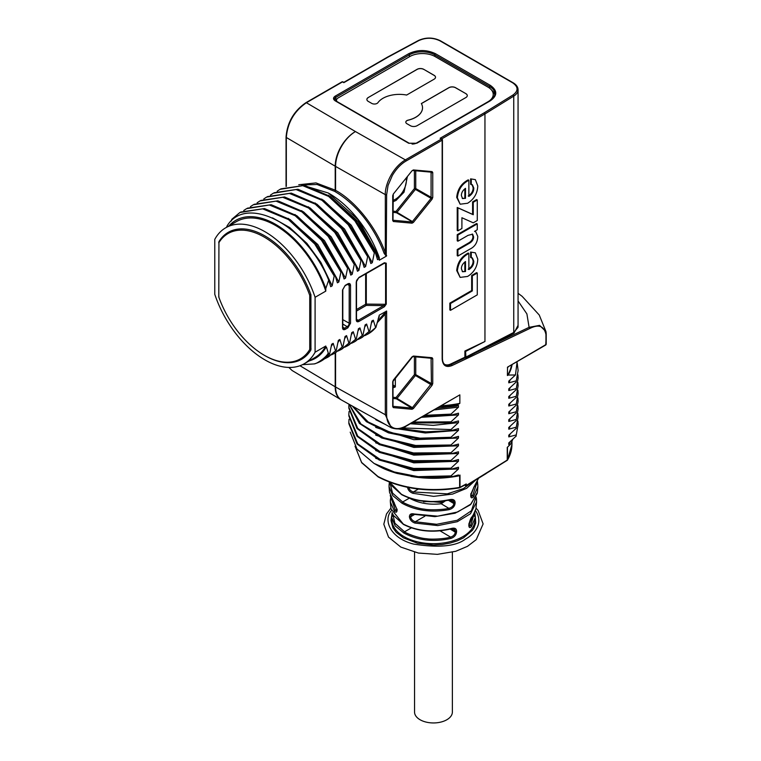 <?xml version="1.0" encoding="UTF-8"?>
<svg xmlns="http://www.w3.org/2000/svg" width="761" height="761" viewBox="0 0 761 761"><rect width="100%" height="100%" fill="white"/><g stroke="black" fill="none" stroke-linecap="round" stroke-linejoin="round"><path stroke-width="1.14" d="M309.09 360.942A79.353 45.812 -120 0 0 315.311 358.336L326.498 347.206L325.794 347.615L325.794 346.027A78.497 45.327 -120 0 1 314.883 357.594L304.181 363.777A78.497 45.327 -120 0 1 214.773 294.288L214.773 239.382A78.497 45.327 -120 0 1 225.684 227.805A78.497 45.327 -120 0 1 315.092 297.294L325.794 291.121A78.497 45.327 -120 0 0 236.386 221.632L225.684 227.805M228.89 225.96A79.915 46.145 60 0 1 325.794 288.514L328.695 280.115C306.35 225.132 246.298 193.655 226.968 226.141L226.578 227.292M231.401 220.994L231.82 219.282L239.877 212.519L262.65 208.847L288.495 219.577L314.721 244.005L334.203 276.005L332.167 285.851L320.866 262.393L306.93 243.387L289.732 227.549L272.514 217.865M286.326 136.714A0.942 0.542 0 0 0 286.326 137.484C287.525 122.73 294.212 111.154 306.388 102.735L342.507 81.884A0.942 0.542 -120 0 0 342.041 81.836L343.848 82.34L387.511 57.123M311.078 348.728L309.737 349.499A72.352 41.769 60 0 1 300.443 358.84A72.352 41.769 60 0 1 218.788 296.99L218.94 241.646A73.303 42.321 60 0 1 228.738 232.057A73.303 42.321 60 0 1 310.926 294.754L310.926 349.936A73.303 42.321 60 0 1 302.031 359.002A73.303 42.321 60 0 1 264.6 355.444M218.94 296.828L218.788 296.029M304.181 363.777A78.497 45.327 -120 0 0 315.092 352.21L315.092 297.294M288.847 367.439L292.081 370.493L288.914 367.439M465.58 485.86L466.236 485.47L464.457 485.233M507.473 447.287L507.473 459.929L511.963 444.462L511.963 441.466M518.06 300.947L526.897 313.913L529.104 327.335L539.568 325.366L545.96 331.596L546.217 334.069A0.942 0.542 0 0 1 546.227 334.127L546.018 331.806M518.06 325.299L514.056 333.052L465.932 357.813L465.599 351.439L464.895 351.04L464.895 357.232L466.236 358.783L529.713 328.524C538.702 323.948 544.115 325.946 545.951 334.517L545.951 344.562L507.549 367.125L507.397 375.506A78.497 45.318 0 0 0 511.516 365.109M440.153 138.255L441.494 139.025L440.153 138.255L484.281 112.78L513.047 94.963C518.488 90.863 518.365 86.821 512.686 82.835L439.848 40.78C432.942 37.498 425.932 37.432 418.826 40.571L387.977 57.18L343.848 82.654L342.507 81.884A0.942 0.542 -60 0 1 342.983 81.836M490.312 85.356C497.551 90.502 497.551 95.658 490.312 100.804L416.743 143.277L408.724 143.277L335.154 100.804C332.985 99.263 332.985 97.712 335.154 96.171L408.724 53.698C417.637 49.513 426.55 49.513 435.473 53.698L490.312 85.356A0.942 0.542 120 0 0 489.637 86.516A17.969 10.378 180 0 1 494.907 93.85C494.992 96.038 493.309 98.34 489.837 100.756L416.277 143.23A0.942 0.542 60 0 1 416.743 143.277M298.74 184.742L315.977 182.916L335.211 190.145L335.211 166.202A28.376 16.523 -59.6 0 1 355.444 131.558L405.375 159.886L441.494 139.025A0.942 0.542 -60 0 1 442.16 139.415A0.942 0.542 180 0 1 442.16 140.186L442.16 358.926C442.712 365.575 445.965 367.801 451.929 365.594L466.236 358.783L465.932 357.813M299.482 359.363A73.199 42.264 -120 0 0 303.962 357.708M230.821 231.04A73.199 42.264 -120 0 0 227.149 234.093M384.391 306.74L386.255 304.134L386.255 263.192L384.391 262.745L358.897 277.461L356.234 282.074L356.234 319.915C356.405 321.675 357.29 322.188 358.897 321.456L384.391 306.74A0.942 0.542 60 0 0 383.734 305.589L358.241 320.305A0.942 0.542 60 0 1 358.897 321.456M512.819 439.23L510.736 444.034L507.245 447.411L507.245 460.129A0.942 0.542 0 0 0 507.473 459.929L466.236 485.47L466.236 483.958L465.58 484.348M466.236 483.958L459.996 487.306L459.996 475.083L458.474 475.958L458.474 474.978L452.862 476.51L450.959 476.434L450.959 475.901L418.208 476.69L394.265 471.972L374.022 463.411L356.976 449.019L350.212 432.153M375.696 458.293L413.775 470.583L458.474 468.947L450.959 475.901M458.474 468.947L458.474 467.254L450.959 469.242L450.959 468.186L413.584 468.415L380.158 459.444L357.727 443.872L348.814 422.612L349.033 419.225M375.696 450.569L413.803 462.859L458.474 461.223L450.959 468.186M458.474 461.223L458.474 459.53L450.959 461.518L450.959 460.462L413.584 460.69L380.158 451.72L357.727 436.148L348.814 414.888L349.033 411.501M375.696 442.854L413.746 455.135L458.474 453.499L450.959 460.462M458.474 453.499L458.474 451.806L450.959 453.794L450.959 452.738L413.546 452.966L380.091 443.967L357.708 428.405L348.814 407.164L348.985 404.196M375.696 435.13L413.794 447.42L458.474 445.775L450.959 452.738M458.474 445.775L458.474 444.082L450.959 446.07L450.959 445.014L415.668 445.489L383.506 437.699L360.952 423.991L349.27 404.357M375.696 427.406L413.784 439.696L458.474 438.051L450.959 445.014M458.474 438.051L458.474 436.367L450.959 438.355L450.959 437.29L419.967 438.174L390.774 432.59L368.2 421.984L352.933 406.403M398.583 428.976L425.237 432.971L458.474 430.326L450.959 437.29M458.474 430.326L458.474 428.643L450.959 430.631L450.959 429.565L402.502 427.958M410.36 423.744L433.237 425.361L458.474 422.612L450.959 429.565M458.474 422.612L458.474 420.919L450.959 422.907L450.959 421.851L413.309 422.051M421.508 417.313L458.474 414.888L450.959 421.851M458.474 414.888L458.474 413.194L450.959 415.183L450.959 414.127L424.971 415.316M434.369 409.894L458.474 407.164L450.959 414.127M458.474 407.164L458.474 405.47L456.286 406.108L457.589 404.652A79.915 46.145 180 0 1 439.982 406.65M441.551 405.746A78.497 45.318 0 0 0 459.844 403.349L457.589 404.652M459.844 403.349L459.844 394.864L406.041 425.922C401.589 428.31 396.519 429.822 392.324 427.282C388.567 424.923 386.674 420.738 386.645 414.726L386.645 311.068L379.292 315.14L375.953 327.325L367.972 334.05L364.928 335.563M371.378 323.206L373.309 320.181L375.601 327.534M373.309 320.181L371.796 321.056L369.741 330.911L361.304 337.894L358.26 339.406M364.69 327.068L366.621 324.043L368.914 331.387M366.621 324.043L365.109 324.918L363.054 334.773L354.616 341.756L351.572 343.268M358.003 330.921L359.934 327.896L362.226 335.249M359.934 327.896L358.421 328.771L356.367 338.635L347.929 345.618L344.885 347.13M351.316 334.783L353.247 331.758L355.539 339.111M353.247 331.758L351.734 332.633L349.68 342.498L341.242 349.48L338.198 350.983M344.628 338.645L346.559 335.62L348.852 342.973M346.559 335.62L345.047 336.495L342.992 346.36L334.555 353.342L331.511 354.845M337.941 342.507L339.872 339.482L342.165 346.835M339.872 339.482L338.36 340.357L336.305 350.222L327.867 357.204L324.823 358.707M331.254 346.369L333.185 343.344L335.477 350.697M333.185 343.344L331.672 344.219L329.618 354.084L329.132 354.36L328.248 352.961C327.059 356.738 316.852 363.901 314.141 363.92L302.507 364.662M326.498 347.206L328.248 352.961M325.794 346.027L315.092 352.21M325.794 288.514L325.794 291.121M332.167 285.851L330.702 286.697L328.695 280.115M334.203 276.005L335.116 275.472L315.663 243.501L290.16 219.596L264.505 208.562L240.695 212.043M243.729 210.521L246.564 208.657L269.337 204.994L295.182 215.715L321.408 240.143L340.89 272.143L338.854 281.989L337.389 282.835L335.116 275.472M340.89 272.143L341.813 271.61L322.35 239.639L296.847 215.734L271.192 204.699L247.382 208.181M250.417 206.659L253.251 204.795L276.024 201.132L301.87 211.853L328.096 236.281L347.577 268.281L345.542 278.126L344.077 278.973L341.813 271.61M347.577 268.281L348.5 267.748L329.037 235.777L303.534 211.872L277.879 200.837L254.069 204.319M257.104 202.797L259.939 200.933L282.712 197.27L308.557 208L334.783 232.419L354.265 264.419L352.229 274.264L350.773 275.111L348.5 267.748M354.265 264.419L355.187 263.886L335.725 231.915L310.222 208.01L284.566 196.975L260.757 200.457M263.791 198.935L266.626 197.07L289.399 193.408L315.244 204.138L341.47 228.557L360.952 260.557L358.926 270.402L357.461 271.249L355.187 263.886M360.952 260.557L361.875 260.024L342.412 228.062L316.909 204.148L291.254 193.113L267.444 196.595M270.478 195.073L273.313 193.208L296.086 189.546L321.932 200.276L348.158 224.695L367.639 256.695L365.613 266.54L364.148 267.387L361.875 260.024M367.639 256.695L368.562 256.162L349.109 224.2L323.596 200.286L297.941 189.251L274.131 192.742M277.166 191.211L280 189.346L302.773 185.684L328.619 196.414L354.845 220.833L374.326 252.833L372.3 262.678L370.835 263.525L368.562 256.162M374.326 252.833L375.249 252.3L355.796 220.338L330.284 196.424L304.628 185.389L280.819 188.88M301.851 184.99L328.352 193.018L358.231 219.796L379.263 257.56L378.988 258.826L377.523 259.663L375.249 252.3M301.603 184.961L317.09 184.495L334.536 191.296A0.942 0.552 120.3 0 0 335.211 190.145L335.572 190.355C355.311 201.028 376.438 227.529 385.313 252.776L384.058 253.185L386.236 256.219L379.292 260.224L379.292 257.551M386.236 256.219L386.645 194.635L388.053 185.437L392.324 175.515C396.243 168.923 400.819 164.091 406.041 161.037L442.16 140.186A0.942 0.542 -120 0 0 441.494 139.025M512.048 364.795A78.973 45.593 180 0 1 508.167 375.059L507.397 375.506M508.167 375.059L515.454 374.973L517.119 361.817M517.233 363.263L518.108 370.483L516.281 380.842L508.776 382.831L508.776 381.137L515.454 374.973M516.281 380.842L518.108 370.483M517.927 374.869L518.108 378.198L516.281 388.567L508.776 390.555L508.776 388.861L516.281 381.898M516.281 388.567L518.108 378.198M517.927 382.593L518.108 385.922L516.281 396.281L508.776 398.279L508.776 396.586L516.281 389.622M516.281 396.281L518.108 385.922M517.927 390.317L518.108 393.646L516.281 404.005L508.776 405.994L508.776 404.31L516.281 397.347M516.281 404.005L518.108 393.646M517.927 398.041L518.108 401.37L516.281 411.73L508.776 413.718L508.776 412.024L516.281 405.071M516.281 411.73L518.108 401.37M517.927 405.756L518.108 409.095L516.281 419.454L508.776 421.442L508.776 419.749L516.281 412.785M516.281 419.454L518.108 409.095M517.927 413.48L518.108 416.819L516.281 427.178L508.776 429.166L508.776 427.473L516.281 420.51M516.281 427.178L518.108 416.819M517.927 421.204L518.108 424.533L516.281 434.902L508.776 436.89L508.776 435.197L516.281 428.234M516.281 434.902L518.108 424.533M510.736 444.034L508.776 444.605L508.776 442.921L516.281 435.958M507.473 459.929L506.617 460.51M389.661 482.227L401.428 494.27C415.525 501.556 431.649 503.344 449.808 499.625C453.166 498.95 454.926 499.929 455.107 502.555L455.03 503.715C454.479 506.702 452.5 508.671 449.114 509.632C431.43 512.809 415.725 510.679 401.989 503.211L392.79 495.639L389.042 486.679L389.385 482.122L389.042 485.375M389.042 486.679L389.518 492.253L397.118 509.803C396.995 512.381 396.12 512.876 394.493 511.297L390.355 501.984L391.002 508.862L403.301 524.082C417.608 531.378 433.713 532.824 451.606 528.429C454.802 527.658 456.457 528.581 456.581 531.178L456.514 532.291C456.02 535.259 454.155 537.304 450.931 538.417C433.504 542.279 417.818 540.481 403.863 533.023L395.206 525.899L391.687 517.461L392.153 512.6M476.11 479.677L466.645 488.324L452.538 494.098L433.656 496.362L412.871 493.299C409.751 492.082 407.963 490.017 407.506 487.116M477.47 481.599L477.879 486.707L473.428 496.876C471.753 498.512 470.85 498.036 470.726 495.44L474.093 486.812L478.507 478.336M476.491 498.778L476.567 502.032L470.441 513.77L457.332 521.694L437.803 525.604L414.869 523.054C411.701 521.865 409.894 519.82 409.428 516.909L409.418 516.776C409.532 514.208 411.149 513.275 414.26 513.998L437.689 516.177L457.675 511.982L471.078 503.972L477.404 492.319L477.879 486.707M474.778 512.419L475.245 517.509L471.459 526.564C469.832 528.248 468.957 527.782 468.824 525.185L475.939 508.767L476.567 502.032M390.355 501.984L390.336 499.891M484.3 474.293L484.957 473.903L484.3 474.293M486.298 473.18L485.642 473.57M507.549 367.125L545.761 344.999A0.942 0.542 -120.4 0 0 545.951 344.562A0.942 0.542 0 0 0 546.217 344.115L546.217 334.193M476.034 352.619L529.104 327.335A0.942 0.59 64.5 0 1 529.713 328.524M517.975 327.43L513.742 332.462L514.056 333.052M387.32 57.56L387.977 57.18L387.32 57.56M484.281 112.78L484.957 113.931L484.957 341.48L465.599 351.439M306.388 102.735A0.942 0.542 60 0 0 305.722 103.125L306.388 102.735L355.444 131.558A28.376 16.238 119.6 0 0 335.572 166.412L385.313 194.635C384.781 186.616 391.221 168.371 405.375 159.886A0.942 0.542 60 0 1 406.041 161.037M235.13 229.622A72.352 41.769 -120 0 0 232.771 230.811L228.091 233.522A72.352 41.769 60 0 1 309.737 295.373L310.907 294.697M300.443 358.84L305.123 356.138A72.352 41.769 -120 0 0 307.339 354.693M386.255 263.192A0.942 0.542 180 0 1 385.589 263.354L385.589 304.295A0.942 0.542 0 0 0 386.255 304.134M385.589 304.295L383.734 305.589L366.298 305.408L366.307 304.096L385.589 304.295M383.734 263.135A0.942 0.542 -120 0 0 384.191 263.182L384.191 263.182A0.942 0.542 -120 0 0 384.391 262.745M384.8 262.964L385.589 263.354L383.867 263.373M507.397 367.677L508.633 366.564M386.645 194.635A0.942 0.542 0 0 1 385.313 194.635L385.313 252.776L386.645 255.81M386.645 311.068L385.313 314.112A0.942 0.732 32.6 0 0 384.058 313.798L386.236 311.135M377.437 322.455L385.313 314.112L385.313 414.735L391.306 427.787L341.641 400.105A28.376 16.381 -60.9 0 1 335.572 387.007L335.572 352.752M457.827 396.024L405.841 426.36A0.942 0.542 -120 0 0 406.041 425.922M459.996 487.306L459.321 487.715L459.996 487.306A0.942 0.542 0 0 1 459.644 487.43L459.644 487.43C428.89 492.319 401.684 488.686 378.008 476.519A0.942 0.552 119.1 0 0 378.207 476.957C401.818 489.085 428.919 492.719 459.501 487.849L466.027 484.396M315.311 358.336A79.353 45.812 -120 0 0 325.794 347.615M475.292 516.234L475.72 523.045L473.96 527.934L472.457 530.255L463.506 537.856L457.351 540.805L450.341 543.021L442.17 544.524L433.466 545.038L417.58 543.268L403.425 537.856L396.243 532.339L392.971 527.934L390.983 520.514L391.63 516.224M412.871 493.299L413.309 491.996C410.636 491.035 409.104 489.371 408.705 486.992M472.762 481.751L463.363 488.591L447.297 493.851L413.309 491.996L418.36 489.076M449.114 509.632L448.79 508.31C444.595 509.651 429.746 510.355 424.267 509.128C418.388 508.814 405.461 504.277 402.664 502.003L401.989 503.211M455.03 503.715A0.942 0.58 -176.3 0 1 453.908 503.573C453.432 506.008 451.73 507.587 448.79 508.31L441.199 503.763C429.042 505.076 418.436 503.192 409.389 498.122L402.664 502.003L392.533 493.071L390.022 482.997M455.107 502.555A0.942 0.58 -176.3 0 1 453.984 502.412L453.908 503.573L448.381 500.272M449.808 499.625L453.033 500.3L453.984 502.412L449.637 499.996M401.428 494.27L402.103 494.602L401.428 494.27M474.093 486.812A0.942 0.694 40.9 0 1 473.97 487.135L473.97 487.135A0.942 0.694 40.9 0 1 473.703 487.297M470.802 494.25A0.942 0.58 3.7 0 0 470.964 493.956L470.964 493.956A0.942 0.58 3.7 0 0 470.859 493.67M470.726 495.44A0.942 0.58 3.7 0 0 470.888 495.145L470.888 495.145A0.942 0.58 3.7 0 0 470.764 494.831M473.428 496.876A0.942 0.694 -140.1 0 0 472.6 495.811L471.154 496.581L470.964 493.956L473.97 487.135L477.252 482.074M476.89 482.826L472.6 495.811L470.907 494.802M414.26 513.998L411.663 514.474M409.418 516.776A0.942 0.58 -3.7 0 0 410.607 516.652L411.501 514.579M409.428 516.909A0.942 0.58 -3.7 0 0 410.617 516.786L414.517 514.398M414.869 523.054L415.287 521.742C412.567 520.819 411.016 519.164 410.617 516.786L414.678 514.436M475.596 498.265L471.43 510.764L457.18 520.286L436.652 524.291L415.287 521.742L424.79 516.253M474.227 513.57L470.612 525.518A0.942 0.694 38.3 0 1 471.459 526.564M472.124 516.586A0.942 0.704 39.3 0 1 472.001 516.9L472.001 516.9A0.942 0.704 39.3 0 1 471.744 517.071M468.9 524.072A0.942 0.58 3.7 0 0 469.052 523.787L469.052 523.787A0.942 0.58 3.7 0 0 468.957 523.501M468.824 525.185A0.942 0.58 3.7 0 0 468.976 524.89L468.976 524.89A0.942 0.58 3.7 0 0 468.862 524.586M469.004 524.557L470.612 525.518L469.233 526.317L469.052 523.787C470.165 519.649 471.154 517.356 472.001 516.9L474.864 512.22M403.863 533.023L404.529 531.815L394.892 523.226L392.695 513.723M450.931 538.417L450.55 537.104C446.441 538.664 431.839 539.815 426.255 538.683C420.319 538.493 407.392 534.146 404.529 531.815L411.34 527.887M456.514 532.291A0.942 0.58 -176.3 0 1 455.325 532.167C454.888 534.622 453.299 536.267 450.55 537.104L440.096 530.855M456.581 531.178A0.942 0.58 -176.3 0 1 455.401 531.054L455.325 532.167L450.227 529.114M451.606 528.429L454.498 528.971L455.401 531.054L451.378 528.819M403.301 524.082L403.967 524.415L403.301 524.082M397.109 509.67A0.942 0.58 176.3 0 1 396.957 509.385L396.957 509.385A0.942 0.58 176.3 0 1 397.052 509.099M393.894 502.25A0.942 0.685 140.6 0 0 394.017 502.555L394.017 502.555A0.942 0.685 140.6 0 0 394.265 502.726M394.493 511.297A0.942 0.704 -40.2 0 1 395.34 510.231L391.325 498.436M390.203 495.63L396.957 509.385L396.7 510.954L395.34 510.231L396.947 509.299M444.785 364.452A14.183 8.19 120 0 0 450.645 364.024L464.895 357.232M464.895 351.04L484.957 341.48M450.522 310.317L449.846 309.927L449.846 303.135L471.658 290.55L471.658 275.492L476.595 272.638L477.271 273.018L477.271 294.868L450.522 310.317L450.522 303.525L472.324 290.93L472.324 275.872L477.271 273.018M460.139 204.205L456.705 197.356C457.542 189.251 461.375 183.42 468.205 179.862L468.871 180.243C462.051 183.801 458.217 189.632 457.371 197.736L460.139 204.205L467.606 203.254C473.998 199.277 477.394 193.513 477.784 185.95L475.349 179.644L470.602 178.864L475.349 179.634M468.205 195.986C471.516 193.884 473.161 191.106 473.114 187.663L472.067 184.676M471.268 179.244L471.268 184.657L470.602 184.267L470.602 178.864M457.903 230.83L457.228 230.44L457.228 207.477L472.591 214.355L472.591 201.893L476.595 199.582L477.271 199.962L477.271 220.509L473.256 222.821L461.908 217.741L461.908 228.509L457.903 230.83L457.903 207.858L473.256 214.735L473.256 202.283L477.271 199.962M457.228 234.683L457.903 235.063L457.903 241.208L457.228 240.818L457.228 234.683L476.595 223.496L477.271 223.886L477.271 229.727L474.569 231.411L475.777 231.82L477.784 236.395C477.547 242.502 474.893 246.764 469.813 249.17L457.903 256.048L457.228 255.658L457.228 249.522L468.177 243.206C471.363 241.465 472.942 239.239 472.933 236.519L472.258 234.017M474.674 231.23L475.245 231.515M460.139 277.394L456.705 270.545C457.542 262.44 461.375 256.609 468.205 253.042L468.871 253.432C462.051 256.99 458.217 262.821 457.371 270.926L460.139 277.394L467.606 276.443C473.998 272.467 477.394 266.702 477.784 259.14L475.349 252.833L470.602 252.053L475.349 252.823M468.205 269.185C471.516 267.063 473.161 264.295 473.114 260.852L472.067 257.865M471.268 252.433L471.268 257.846L470.602 257.456L470.602 252.053M494.783 94.982A17.969 10.378 0 0 0 491.739 90.283M335.154 96.171A0.942 0.542 60 0 1 335.82 97.332L335.82 99.643L336.895 99.025M335.82 99.643A4.728 2.73 0 0 0 334.992 100.3M384.058 253.185C377.97 236.138 361.808 207.249 334.907 191.515A0.942 0.542 119.7 0 0 335.572 190.355L335.572 166.412A29.318 16.923 -0 0 1 335.211 166.202L286.326 137.484L286.326 186.407M218.788 242.854A72.352 41.769 60 0 1 228.091 233.522M309.737 349.499L309.737 295.373M458.474 475.958A79.353 45.812 180 0 1 410.959 476.415M452.862 476.51C445.632 478.222 421.727 478.441 414.812 476.947L397.118 473.428C390.336 471.401 385.171 469.451 381.622 467.596A79.915 46.145 180 0 1 376.952 465.104L374.022 463.411M377.751 320.923L384.058 313.798M395.34 377.913L395.34 386.93L392.999 384.771M378.15 476.919A0.942 0.533 -59.1 0 1 377.913 476.462L361.608 462.422L355.054 446.26M443.929 501.052L440.99 502.469L441.199 503.763L445.432 500.814M508.776 444.605L510.289 441.551M471.658 275.492L472.324 275.872M471.658 290.55L472.324 290.93M449.846 303.135L450.522 303.525M471.268 184.657L472.41 184.828L473.789 188.043C473.827 191.487 472.191 194.264 468.871 196.376L468.871 180.243M472.591 201.893L473.256 202.283M472.591 214.355L473.256 214.735M457.228 207.477L457.903 207.858M457.903 241.208L468.053 235.349L472.629 234.169L473.599 236.909C473.618 239.62 472.029 241.846 468.843 243.587L457.903 249.903L457.903 256.048M457.228 249.522L457.903 249.903M457.903 235.063L477.271 223.886M471.268 257.846L472.419 258.017L473.789 261.242C473.827 264.676 472.191 267.453 468.871 269.565L468.871 253.432M492.614 98.683A17.969 10.378 0 0 0 493.233 95.981L493.233 94.431A17.969 10.378 180 0 1 487.972 101.765L416.41 143.087A5.679 3.272 180 0 1 412.062 144.038M379.263 257.551A79.915 46.145 -120 0 0 329.132 193.475M392.999 397.28L396.015 397.556L414.412 374.659L415.411 375.515L397.004 398.412L396.015 397.556L396.338 398.793L392.999 398.498M432.077 385.285L415.411 375.515L415.744 374.65L431.42 383.573A0.942 0.542 0 0 0 432.743 383.563L432.743 358.669L432.077 357.718L413.404 356.053L412.062 356.823L393.389 380.053L392.724 381.775L392.724 406.669L393.389 407.62L412.062 409.285L413.404 408.514L432.077 385.285L432.743 383.563M415.744 170.768L415.744 188.547A0.942 0.542 -0 0 0 414.412 188.547L415.411 189.403L415.744 188.547L431.42 197.46A0.942 0.542 -0 0 0 432.743 197.46L432.743 172.557L432.077 171.606L413.404 169.941L412.062 170.711L393.389 193.941L392.724 195.663L392.724 220.557L393.389 221.508L412.062 223.182L413.404 222.412L432.077 199.182L432.743 197.46M432.077 171.606A0.942 0.742 -84.9 0 1 431.316 172.167L431.316 172.167A0.942 0.742 -84.9 0 1 431.078 172.091L431.078 198.326L415.411 189.403L397.004 212.3L396.015 211.444L396.338 212.69L392.999 212.386M450.959 476.434A84.652 48.875 180 0 1 418.208 476.69M378.255 318.412A79.353 45.812 -120 0 0 379.292 316.728M437.166 408.276L456.286 406.108M395.34 386.93L392.999 387.853M440.99 502.469L417.437 500.291M465.504 198.326L462.555 198.564L461.385 195.596C461.385 192.78 462.764 190.355 465.504 188.338L465.504 198.326L462.241 198.336M465.504 271.515L462.564 271.753L461.385 268.785C461.385 265.96 462.764 263.544 465.504 261.518L465.504 271.515L462.241 271.525M336.98 101.536A5.679 3.272 180 0 1 336.505 100.224A5.679 3.272 180 0 1 338.16 97.912L409.722 56.59A17.969 10.378 180 0 1 435.14 56.59L487.972 87.096A17.969 10.378 180 0 1 493.233 94.431M329.132 354.36A84.652 48.875 60 0 1 321.304 360.99L329.618 354.084M321.304 360.99A84.652 48.875 60 0 1 314.141 363.92M375.953 327.325A84.652 48.875 60 0 1 368.115 333.965M464.838 197.936L464.838 188.88M464.838 271.125L464.838 262.069M421.356 103.544L448.847 87.677A4.728 2.73 180 0 1 455.535 87.677L465.903 93.66A4.728 2.73 180 0 1 467.283 95.591A4.728 2.73 180 0 1 465.903 97.522L417.076 125.708A4.728 2.73 180 0 1 410.388 125.708L406.907 123.701A3.786 2.188 180 0 1 405.803 122.15A3.786 2.188 180 0 1 408.153 120.133A23.172 13.375 0 0 0 422.526 107.758A23.172 13.375 0 0 0 421.356 103.544M434.131 79.182L406.64 95.049A23.172 13.375 0 0 0 377.922 102.678A3.786 2.188 180 0 1 371.739 103.391L368.257 101.384A4.728 2.73 180 0 1 366.878 99.453A4.728 2.73 180 0 1 368.257 97.522L417.076 69.337A4.728 2.73 180 0 1 423.763 69.337L434.131 75.32A4.728 2.73 180 0 1 435.52 77.251A4.728 2.73 180 0 1 434.131 79.182M378.988 258.826L357.936 221.356L328.4 195.196M414.545 552.21L414.545 712.03A18.92 10.92 0 0 0 433.466 722.95A18.92 10.92 0 0 0 452.376 712.03L452.376 552.21M508.776 382.831L510.289 379.777M421.385 103.61L448.847 87.753A4.728 2.73 180 0 1 455.535 87.753L465.903 93.66M408.153 120.133L408.153 120.209A23.172 13.375 0 0 0 422.526 107.834A23.172 13.375 0 0 0 422.526 107.796L422.526 107.834M408.153 120.209A3.786 2.188 0 0 0 405.803 122.188M467.283 95.629A4.728 2.73 0 0 0 465.903 93.736M435.52 77.289A4.728 2.73 0 0 0 434.131 75.396L434.131 75.32M423.763 69.337L434.131 75.396M423.763 69.413A4.728 2.73 0 0 0 417.076 69.413L417.076 69.337M368.257 97.522L417.076 69.413M368.257 97.598A4.728 2.73 0 0 0 366.878 99.491M348.814 423.554L357.033 443.996L379.244 460.044L413.508 469.47L450.959 469.242M508.776 436.89L510.289 433.827M362.122 337.418L369.741 330.911M423.278 416.296L450.959 415.183M328.685 356.728L336.305 350.222M338.854 281.989L317.803 244.509L288.267 218.359M372.3 262.678L351.249 225.218L321.703 199.059M508.776 390.555L510.289 387.492M348.814 415.839L357.033 436.281L379.244 452.319L413.508 461.746L450.959 461.518M508.776 429.166L510.289 426.112M355.435 341.28L363.054 334.773M411.806 422.916L450.959 422.907M335.373 352.866L342.992 346.36M345.542 278.126L324.452 240.609L294.954 214.497M365.613 266.54L344.533 229.032L315.016 202.911M508.776 398.279L510.289 395.216M348.814 408.115L357.033 428.557L379.244 444.595L413.508 454.022L450.959 453.794M508.776 421.442L510.289 418.388M348.747 345.142L356.367 338.635M366.079 413.727L382.422 422.831M400.543 428.586L425.884 431.858L450.959 430.631M342.06 349.004L349.68 342.498M352.229 274.264L331.187 236.795L301.641 210.635M358.926 270.402L337.836 232.895L308.329 206.773M375.696 419.682L385.532 424.562M508.776 405.994L510.289 402.94M349.099 404.262L359.373 423.392L381.708 437.975L415.183 446.507L450.959 446.07M508.776 413.718L510.289 410.664M352.2 405.994L366.383 421.67L388.452 432.857L419.387 439.192L450.959 438.355M219.929 241.104L218.94 241.646M218.788 242.274L219.349 241.969M347.863 327.829L350.526 323.216L350.526 285.375C350.355 283.615 349.47 283.102 347.863 283.834L345.19 285.385L342.526 289.998L342.526 327.829C342.688 329.589 343.582 330.103 345.19 329.37L347.863 327.829A0.942 0.542 60 0 0 347.206 326.678L342.802 324.043M299.967 365.737L335.211 386.797L335.211 352.961M341.27 399.886A28.376 16.381 -59.1 0 1 340.89 399.668L340.89 399.668A28.376 16.381 -59.1 0 1 335.211 386.797A29.318 16.923 0 0 0 335.572 387.007L385.313 414.735A0.942 0.542 0 0 0 386.645 414.726M391.677 517.461L391.972 520.876A41.541 23.981 0 0 0 404.091 536.648A41.541 23.981 0 0 0 462.878 536.629A41.541 23.981 0 0 0 474.95 520.876L475.245 517.509M545.951 334.517A0.942 0.542 0 0 0 546.227 334.127L545.761 344.999M465.599 357.232L513.742 332.462L513.742 96.114A16.076 9.284 0 0 0 518.06 89.779L518.06 326.926M418.826 40.571A0.942 0.523 -118.3 0 0 418.379 40.504L387.52 57.123M439.848 40.78A0.942 0.542 -60 0 1 440.324 40.733C433.114 37.26 425.799 37.184 418.379 40.504M512.686 82.835A0.942 0.542 -60 0 1 513.152 82.787L440.324 40.733M513.047 94.963A0.942 0.561 58.2 0 1 513.742 96.114L484.957 113.931L441.77 138.873M490.312 100.804A0.942 0.542 -120 0 0 489.837 100.756M435.473 53.698A0.942 0.542 120 0 0 434.797 54.859L489.637 86.516L489.637 88.209M408.724 53.698A0.942 0.542 60 0 1 409.389 54.859A17.969 10.378 180 0 1 434.797 54.859L434.797 56.409M335.154 100.804A0.942 0.542 -60 0 1 335.63 100.756L334.44 99.263A4.728 2.73 180 0 1 335.82 97.332L409.389 54.859L409.389 56.79M408.724 143.277A0.942 0.542 -60 0 1 409.19 143.23L335.63 100.756M350.526 285.375A0.942 0.542 180 0 1 349.194 285.385L349.194 323.216A0.942 0.542 0 0 0 350.526 323.216M342.802 319.649L349.194 323.216A2.825 1.627 -60 0 1 347.206 326.678L344.533 328.219A0.942 0.542 60 0 1 345.19 329.37M342.802 327.182L344.533 328.219A2.825 1.627 -60 0 1 343.097 328.352L342.802 327.449A0.942 0.542 180 0 1 342.526 327.829M342.536 327.068A0.942 0.542 180 0 1 342.802 327.449L342.802 289.608A0.942 0.542 180 0 1 342.526 289.998M347.206 284.224A0.942 0.542 -120 0 0 347.663 284.272L344.99 285.813A0.942 0.542 -120 0 0 345.19 285.385M347.444 284.395L349.194 285.385A2.825 1.627 -60 0 0 348.595 284.081L347.663 284.272A0.942 0.542 -120 0 0 347.863 283.834M356.509 319.268L358.241 320.305A2.825 1.627 -60 0 1 356.814 320.438L356.509 319.534A0.942 0.542 180 0 1 356.234 319.915M356.243 319.154A0.942 0.542 180 0 1 356.509 319.534L356.509 281.694A0.942 0.542 180 0 1 356.234 282.074M356.509 281.694C356.138 281.066 356.871 279.801 358.697 277.898A0.942 0.542 -120 0 0 358.897 277.461M413.404 356.053A0.942 0.742 -84.9 0 1 412.652 356.605L431.316 358.269A0.942 0.742 -84.9 0 1 431.078 358.203L431.42 383.573L412.405 407.658L413.404 408.514M392.999 406.336L411.739 408.048L396.338 398.793A0.942 0.533 121 0 0 397.004 398.412L412.405 407.658L411.739 408.048A0.942 0.742 95.1 0 1 412.062 409.285M392.923 406.336L392.999 406.279A0.942 0.542 180 0 0 392.733 405.908L393.066 406.384A0.942 0.742 95.1 0 1 393.389 407.62M392.724 381.775A0.942 0.542 180 0 0 392.999 381.385L392.999 406.279A0.942 0.542 180 0 1 392.724 406.669M431.316 358.269A0.942 0.742 -84.9 0 0 432.077 357.718M430.555 358.203L431.42 358.678A0.942 0.542 0 0 0 432.743 358.669M413.404 169.941A0.942 0.742 95.1 0 1 412.652 170.493L412.062 170.711M430.555 172.1L431.42 172.566A0.942 0.542 0 0 0 432.743 172.557M413.404 222.412L396.338 212.69A0.942 0.533 121 0 0 397.004 212.3L412.405 221.556L431.078 198.326L432.077 199.182M392.999 220.233L411.739 221.936A0.942 0.742 95.1 0 1 412.062 223.182M393.256 194.131L392.999 220.176A0.942 0.542 180 0 0 392.733 219.796L393.066 220.271A0.942 0.742 95.1 0 1 393.389 221.508M411.92 170.902L393.389 193.941M465.561 357.622L451.311 364.405A0.942 0.59 64.5 0 1 451.929 365.594M450.645 364.024L451.311 364.405A14.183 8.19 -60 0 1 445.099 364.652C443.463 363.806 442.579 361.77 442.436 358.545A0.942 0.542 180 0 1 442.16 358.926M405.375 426.312A0.942 0.542 -120 0 0 405.841 426.36C402.008 429.214 397.166 429.689 391.306 427.787M459.644 487.43L459.644 475.283M366.307 273.503L366.307 304.096A0.942 0.542 0 0 0 365.641 304.257L365.641 273.893M356.509 309.527L365.641 304.257A0.942 0.542 -120 0 0 366.298 305.408L356.509 311.059M415.744 356.88L415.744 374.65A0.942 0.542 0 0 0 414.412 374.659L414.412 356.766M475.482 510.593C484.348 523.73 473.732 534.631 465.561 539.045C456.105 546.341 438.783 548.025 413.623 544.086C389.366 537.884 383.211 519.335 391.42 510.631M457.371 197.736L456.705 197.356M473.789 188.043L473.114 187.663M473.599 236.909L472.933 236.519M468.843 243.587L468.177 243.206M457.371 270.926L456.705 270.545M473.789 261.242L473.114 260.852M392.999 211.178L396.015 211.444L414.412 188.547L414.412 170.654M394.683 385.779A15.648 9.037 -60 0 1 392.999 386.483M393.475 515.064L392.372 516.329M474.56 516.329L473.39 514.988M426.759 501.547L423.563 501.889M392.999 201.741L396.015 200.457L404.024 192.191L407.354 176.866M406.279 178.198A15.648 9.037 -60 0 1 395.359 199.306A15.648 9.037 -60 0 1 392.999 200.371M286.05 186.493L286.05 137.104C287.22 122.483 293.841 111.011 305.922 102.687L342.041 81.836M545.97 331.596L539.245 315.016L522.151 296.343L518.06 293.289M292.072 370.493L341.641 400.105M511.944 444.462C511.925 449.837 510.412 455.088 507.397 460.224L486.26 473.409M486.089 473.618L466.046 485.899M513.152 82.787C516.396 84.747 518.032 87.077 518.06 89.779M442.436 358.545L442.436 139.805L441.095 138.483M409.19 143.23L416.277 143.23M344.99 285.813L342.802 289.608M358.697 277.898L384.866 262.964M392.999 381.385L412.671 356.605M431.316 172.167L412.662 170.502M391.554 485.537L401.627 494.65C415.677 501.794 431.696 503.563 449.684 499.987M477.413 481.723L477.851 485.118M477.261 493.347L470.336 504.828L455.078 513.209L434.921 516.643L414.422 514.369M476.177 497.038L476.567 501.956M474.74 512.514L475.225 516.186M392.162 512.619L391.706 516.063M403.501 524.462C417.76 531.587 433.741 533.033 451.454 528.79M403.492 524.462L394.131 516.044M390.745 497.161L390.355 501.851M378.207 476.957L361.675 462.717L355.054 446.25M471.744 184.438L472.41 184.828M475.111 231.439L475.777 231.82M471.744 257.627L472.419 258.017M390.897 508.12L386.483 513.97L383.81 524.215L388.519 537.114L400.828 547.083L418.407 553.057L437.347 554.36L455.715 551.297L467.473 546.341L476.272 539.616L483.121 523.91L478.127 510.498L476.034 508.12M336.505 101.261L336.505 100.224"/></g></svg>
